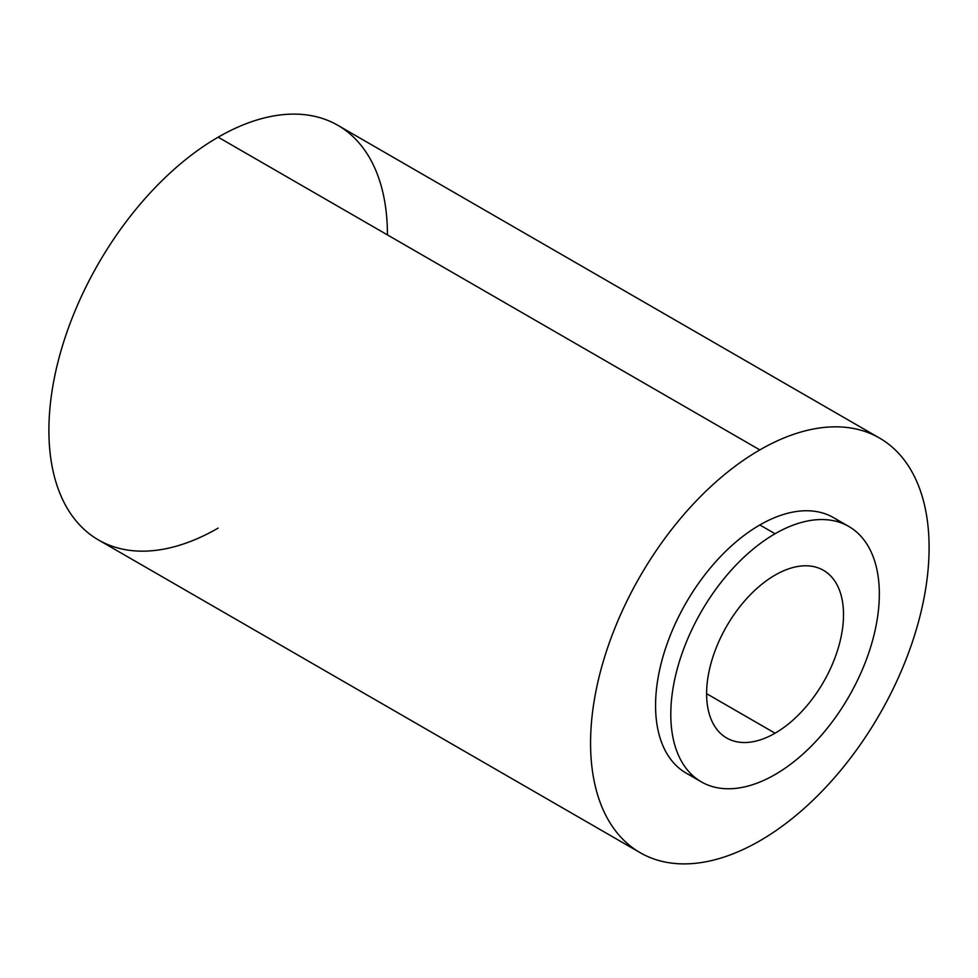<?xml version="1.0" encoding="UTF-8"?>
<svg xmlns="http://www.w3.org/2000/svg" width="978" height="978" viewBox="0 0 978 978"><rect width="100%" height="100%" fill="white"/><g stroke="black" fill="none" stroke-linecap="round" stroke-linejoin="round"><path stroke-width="1.47" d="M218.167 528.096A239.378 138.204 -60 0 1 48.9 430.369A239.378 138.204 -60 0 1 218.167 137.177A239.378 138.204 -60 0 1 387.435 234.903M640.138 852.669L98.485 539.954A239.378 138.204 -60 0 1 61.785 348.131A239.378 138.204 -60 0 1 218.167 137.177L759.833 449.904A239.378 138.204 120 0 0 603.45 660.859A239.378 138.204 120 0 0 640.138 852.669A239.378 138.204 120 0 0 759.833 840.823A239.378 138.204 120 0 0 916.215 629.869A239.378 138.204 120 0 0 879.515 438.046A239.378 138.204 120 0 0 759.833 449.904L218.167 137.177A239.378 138.204 -60 0 1 337.862 125.331L879.515 438.046M759.833 449.904A239.378 138.204 -60 0 1 929.1 547.631A239.378 138.204 -60 0 1 759.833 840.823A239.378 138.204 -60 0 1 590.565 743.084A239.378 138.204 -60 0 1 759.833 449.904M840.787 522.741A147.458 85.135 120 0 0 759.833 524.966A147.458 85.135 120 0 0 661.568 661.837A147.458 85.135 120 0 0 694.111 776.776M701.336 781.862L686.104 773.072A147.458 85.135 -60 0 1 663.5 654.905A147.458 85.135 -60 0 1 759.833 524.966L775.065 533.756A147.458 85.135 120 0 0 678.732 663.695A147.458 85.135 120 0 0 701.336 781.862A147.458 85.135 120 0 0 775.065 774.564A147.458 85.135 120 0 0 871.398 644.612A147.458 85.135 120 0 0 848.794 526.457A147.458 85.135 120 0 0 775.065 533.756L759.833 524.966A147.458 85.135 -60 0 1 833.562 517.655L848.794 526.457M775.065 533.756A147.458 85.135 -60 0 1 879.332 593.964A147.458 85.135 -60 0 1 775.065 774.564A147.458 85.135 -60 0 1 670.798 714.356A147.458 85.135 -60 0 1 775.065 533.756M775.065 575.113A96.81 55.893 120 0 0 706.617 693.683A96.81 55.893 120 0 0 775.065 733.207A96.81 55.893 120 0 0 843.513 614.636A96.81 55.893 120 0 0 775.065 575.113A96.81 55.893 120 0 0 711.825 660.419A96.81 55.893 120 0 0 726.666 737.999A96.81 55.893 120 0 0 775.065 733.207L706.617 693.683L775.065 733.207A96.81 55.893 120 0 0 838.305 647.888A96.81 55.893 120 0 0 823.464 570.321A96.81 55.893 120 0 0 775.065 575.113"/></g></svg>
